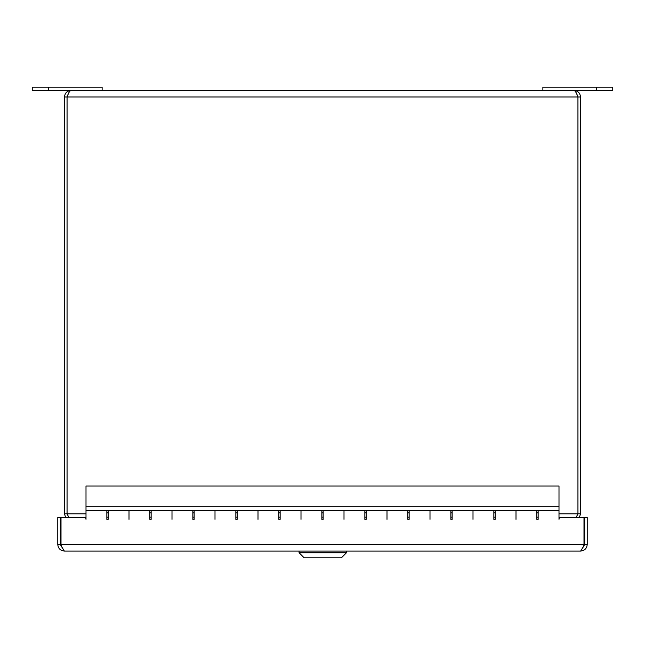 <?xml version="1.0" encoding="UTF-8"?>
<svg xmlns="http://www.w3.org/2000/svg" width="645" height="645" viewBox="0 0 645 645"><rect width="100%" height="100%" fill="white"/><g stroke="black" fill="none" stroke-linecap="round" stroke-linejoin="round"><path stroke-width="0.97" d="M86.003 519.233L85.656 517.508L61.009 517.508L61.009 544.485L583.991 544.485L582.846 547.871M583.991 544.485L583.991 517.508L559.328 517.508L558.997 519.233M538.148 519.233L536.858 519.233M495.142 519.233L493.852 519.233M452.145 519.233L450.855 519.233M409.148 519.233L407.858 519.233M366.142 519.233L364.852 519.233M323.145 519.233L321.855 519.233M280.148 519.233L278.858 519.233M237.142 519.233L235.852 519.233M194.145 519.233L192.855 519.233M151.148 519.233L149.858 519.233M108.142 519.233L106.852 519.233M60.316 517.508L57.784 517.508L57.784 544.485C58.179 548.468 60.364 550.653 64.347 551.048L60.316 544.485L60.316 517.508M580.653 551.048L584.684 544.485L584.684 517.508L587.216 517.508L587.216 544.485C586.829 548.468 584.636 550.661 580.653 551.048L64.347 551.048M60.316 544.485L57.784 544.485M62.162 547.871L61.009 544.485M584.684 544.485L587.216 544.485M32.25 87.18L32.25 90.405L102.128 90.405L102.128 87.18L32.25 87.18L32.25 90.405M542.872 90.405L612.75 90.405L612.75 87.18L542.872 87.18L542.872 90.405L102.128 90.405M149.858 519.33L149.858 510.727L129 510.727L129 519.33L129 510.509L151.148 510.509L151.148 519.33M106.852 519.33L106.852 510.727L86.003 510.727L86.003 519.33M192.855 519.33L192.855 510.727L171.997 510.727L171.997 519.33L171.997 510.509L194.145 510.509L194.145 519.33M235.852 519.33L235.852 510.727L215.003 510.727L215.003 519.33L215.003 510.509L237.142 510.509L237.142 519.33M278.858 519.33L278.858 510.727L258 510.727L258 519.33L258 510.509L280.148 510.509L280.148 519.33M321.855 519.33L321.855 510.727L300.997 510.727L300.997 519.33L300.997 510.509L323.145 510.509L323.145 519.33M364.852 519.33L364.852 510.727L344.003 510.727L344.003 519.33L344.003 510.509L366.142 510.509L366.142 519.33M407.858 519.33L407.858 510.727L387 510.727L387 519.33L387 510.509L409.148 510.509L409.148 519.33M450.855 519.33L450.855 510.727L429.997 510.727L429.997 519.33L429.997 510.509L452.145 510.509L452.145 519.33M493.852 519.33L493.852 510.727L473.003 510.727L473.003 519.33L473.003 510.509L495.142 510.509L495.142 519.33M536.858 519.33L536.858 510.727L516 510.727L516 519.33L516 510.509L538.148 510.509L538.148 519.33M558.997 519.33L558.997 485.999L86.003 485.999L86.003 510.509L108.142 510.509L108.142 519.33M86.003 506.212L558.997 506.212M68.201 94.138L67.04 96.968L64.5 96.968L64.5 513.831L65.629 517.508M64.5 513.831L67.04 513.831L68.668 517.064M579.371 517.508L580.5 513.831L580.5 96.968C580.105 92.985 577.912 90.8 573.929 90.405C575.267 90.8 576.598 92.985 577.936 96.968L577.936 513.831L576.082 517.508M576.799 94.138L577.96 96.968L577.96 513.831L580.5 513.831M577.96 513.831L576.332 517.064M68.918 517.508L67.064 513.831L67.064 96.968C68.402 92.985 69.733 90.8 71.071 90.405C67.088 90.8 64.895 92.985 64.5 96.968M67.04 96.968L67.04 513.831M71.071 90.405L573.929 90.405M577.96 96.968L580.5 96.968M346.47 551.048L346.47 552.741L341.39 557.82L304.15 557.82L299.07 552.741L346.47 552.741M48.375 87.18L48.375 90.405M596.625 87.18L596.625 90.405M67.064 513.831L86.003 513.831M558.997 513.831L577.936 513.831M577.936 96.968L67.064 96.968M538.148 512.88L536.858 512.88M495.142 512.88L493.852 512.88M452.145 512.88L450.855 512.88M409.148 512.88L407.858 512.88M366.142 512.88L364.852 512.88M323.145 512.88L321.855 512.88M280.148 512.88L278.858 512.88M237.142 512.88L235.852 512.88M194.145 512.88L192.855 512.88M151.148 512.88L149.858 512.88M108.142 512.88L106.852 512.88M538.148 517.177L536.858 517.177M495.142 517.177L493.852 517.177M452.145 517.177L450.855 517.177M409.148 517.177L407.858 517.177M366.142 517.177L364.852 517.177M323.145 517.177L321.855 517.177M280.148 517.177L278.858 517.177M237.142 517.177L235.852 517.177M194.145 517.177L192.855 517.177M151.148 517.177L149.858 517.177M108.142 517.177L106.852 517.177M495.142 510.727L516 510.727M452.145 510.727L473.003 510.727M409.148 510.727L429.997 510.727M366.142 510.727L387 510.727M323.145 510.727L344.003 510.727M280.148 510.727L300.997 510.727M237.142 510.727L258 510.727M194.145 510.727L215.003 510.727M151.148 510.727L171.997 510.727M108.142 510.727L129 510.727M538.148 510.727L558.997 510.727M299.07 552.741L299.07 551.048"/></g></svg>
